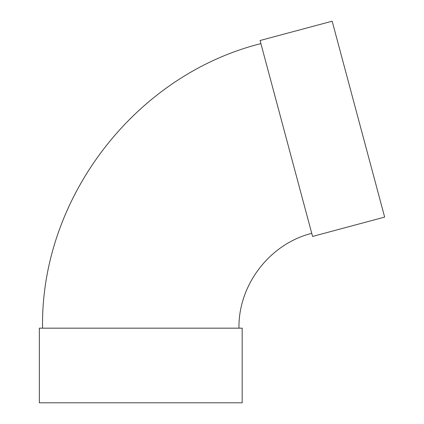 <?xml version="1.0" encoding="UTF-8"?>
<svg xmlns="http://www.w3.org/2000/svg" width="424" height="424" viewBox="0 0 424 424"><rect width="100%" height="100%" fill="white"/><g stroke="black" fill="none" stroke-linecap="round" stroke-linejoin="round"><path stroke-width="0.64" d="M312.567 236.422L260.071 40.513L332.162 21.2L384.653 217.109L312.567 236.422M238.956 328.171C238.24 284.886 269.738 243.837 311.735 233.322M242.168 328.171L39.347 328.171L39.347 402.8L242.168 402.8L242.168 328.171M42.559 328.171C40.423 198.315 134.917 75.165 260.903 43.619"/></g></svg>
